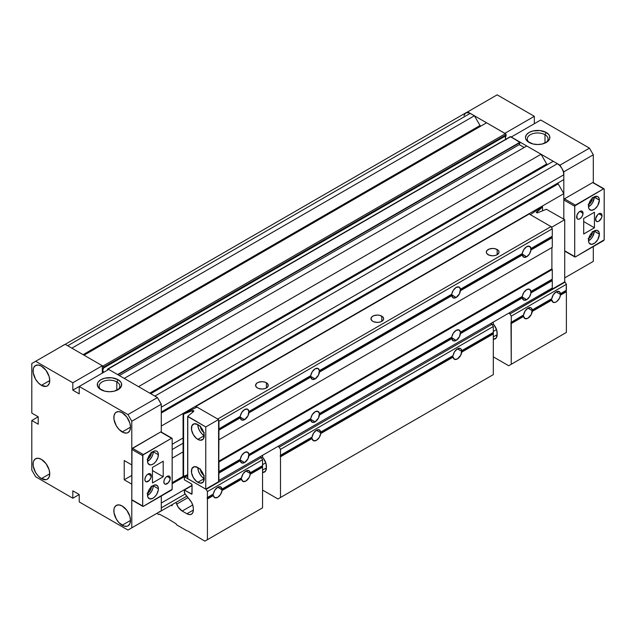<?xml version="1.0" encoding="UTF-8"?>
<svg xmlns="http://www.w3.org/2000/svg" width="636" height="636" viewBox="0 0 636 636"><rect width="100%" height="100%" fill="white"/><g stroke="black" fill="none" stroke-linecap="round" stroke-linejoin="round"><path stroke-width="0.95" d="M545.004 134.721A10.375 5.994 0 0 0 530.639 134.546A10.375 5.994 0 0 0 529.74 142.83A10.375 5.994 180 0 1 527.284 138.958A10.375 5.994 180 0 1 533.691 133.425A10.375 5.994 180 0 1 545.004 134.721L545.004 143.1L545.004 134.721A10.375 5.994 180 0 1 548.041 138.958A10.375 5.994 180 0 1 545.593 142.83A10.375 5.994 0 0 0 545.004 134.721L546.284 132.503L545.004 134.721M529.049 142.456L529.049 142.456A12.187 7.036 180 0 1 529.049 132.503A12.187 7.036 180 0 1 546.284 132.503L548.932 134.784L549.623 136.104L549.623 138.855L547.803 141.391L542.333 143.982L537.666 144.515L533 143.982L527.53 141.391L525.71 138.855L525.471 137.479L526.401 134.784L529.049 132.503L533 130.976L540.043 130.579L546.284 132.503A12.187 7.036 180 0 1 546.284 142.456A12.187 7.036 180 0 1 529.049 142.456L529.049 142.456M563.814 204.387L563.814 171.823L562.534 169.597L563.814 171.823L563.814 204.387M561.254 167.379L559.974 165.161L511.257 137.034L559.974 165.161L589.461 148.14L540.743 120.013L511.257 137.034L540.743 120.013L589.461 148.14L593.301 154.794L589.461 148.14L559.974 165.161L561.254 167.379M504.849 133.337L467.667 111.872L466.387 112.612L467.667 111.872L504.849 133.337L534.335 116.309L497.153 94.844L467.667 111.872L497.153 94.844L534.335 116.309L534.335 123.71L534.335 116.309L504.849 133.337M589.461 263.598L564.712 277.884L593.301 261.38L593.301 246.577L593.301 261.38L564.712 277.884L589.461 263.598M593.301 182.922L593.301 154.794L563.814 171.823L593.301 154.794L593.301 182.922M547.151 164.486A0.906 0.525 -120 0 0 547.596 164.533L150.438 393.525L547.151 164.486A0.906 0.525 -120 0 1 546.698 164.009L149.794 393.151L546.698 164.009L547.151 164.486M480.49 126A0.906 0.525 -120 0 0 480.935 126.047L83.777 355.039L480.49 126A0.906 0.525 -120 0 1 480.037 125.515L83.133 354.665L480.037 125.515L480.49 126M183.073 443.22L172.173 449.509L183.073 443.22M183.073 451.862L172.173 458.159L183.073 451.862M183.391 476.205L172.173 482.684L183.391 476.205M187.668 474.782L172.173 483.726L187.668 474.782M192.048 485.268L161.282 503.036L192.048 485.268M185.163 494.053L161.282 507.846L161.282 503.036L161.282 507.846A9.063 5.231 60 0 1 161.282 507.878L185.163 494.053M159.994 511.551A9.063 5.231 60 0 1 159.405 511.996A9.063 5.231 60 0 1 158.714 512.29M470.235 113.351A9.063 5.231 -120 0 0 465.703 112.898L468.986 112.771L474.4 115.76L71.86 348.162L67.694 345.753L470.235 113.351L474.4 115.76L480.037 125.515L474.4 115.76L71.86 348.162L67.694 345.753L470.235 113.351M62.567 345.753A9.063 5.231 60 0 1 63.163 345.308A9.063 5.231 60 0 1 63.846 345.014M505.954 139.761L505.342 137.734L506.097 135.643L505.7 133.886L486.58 122.788L84.039 355.19L486.58 122.788L505.453 133.687L102.921 366.09L84.039 355.19L102.921 366.09A0.906 0.525 60 0 1 103.557 367.203L506.097 134.792A0.906 0.525 -120 0 0 505.453 133.687L102.921 366.09L103.557 367.203L506.097 134.792L506.097 135.643L103.557 368.045L103.557 367.203L103.557 368.045L506.097 135.643A3.856 2.226 -120 0 0 505.819 139.475M103.557 372.418A3.856 2.226 60 0 1 103.557 368.045L102.801 370.136L103.557 372.418M107.468 369.46L107.468 370.16L107.468 369.46A0.906 0.525 60 0 1 108.112 369.087L510.644 136.684A0.906 0.525 -120 0 0 510.191 136.637L520.105 142.138L117.565 374.548L108.112 369.087L510.644 136.684L520.105 142.551L117.914 374.747L520.105 142.551L519.294 144.634L119.322 375.558L519.294 144.634L524.207 147.472L519.294 144.634L520.105 142.138L117.565 374.548L108.112 369.087L107.468 369.46M526.767 145.994L124.227 378.396L526.767 145.994L541.061 154.246L138.521 386.648L124.227 378.396L138.521 386.648L541.061 154.246L546.698 164.009L541.061 154.246L526.767 145.994M553.24 161.274L150.7 393.676L553.24 161.274L557.406 163.683L154.866 396.085L150.7 393.676L154.866 396.085A9.063 5.231 60 0 1 154.89 396.093L557.406 163.683L559.863 165.662L561.938 168.461L563.329 171.664L563.814 174.781A9.063 5.231 -120 0 0 557.406 163.683L553.24 161.274M161.282 407.183L563.814 174.781L563.814 179.591L161.282 411.993L161.282 407.183L563.814 174.781L563.814 179.591L161.282 411.993L558.185 182.85A0.906 0.525 -120 0 0 558.185 183.891L161.282 413.042L558.185 183.891L563.814 193.654L161.282 426.056L563.814 193.654L563.814 218.18L562.94 218.681L563.814 218.18L563.814 193.654L558.185 183.891L558.185 182.85L161.282 411.993L161.282 407.183M158.714 399.782A9.063 5.231 60 0 1 159.994 402.008M183.073 437.997L172.173 444.294L183.073 437.997M161.282 432.043L161.282 404.226L161.282 432.043M463.946 115.68L465.703 112.898L64.133 344.943M510.056 136.796L107.659 369.039M160.2 511.336L158.428 512.354M62.368 345.968L63.163 345.308M158.428 399.384L160.2 402.453M116.825 381.926A10.375 5.994 -0 0 0 102.46 381.751A10.375 5.994 -0 0 0 101.561 390.035A10.375 5.994 180 0 1 99.113 386.163A10.375 5.994 180 0 1 105.512 380.63A10.375 5.994 180 0 1 116.825 381.926L116.825 390.305L116.825 381.926A10.375 5.994 180 0 1 119.862 386.163A10.375 5.994 180 0 1 117.414 390.035A10.375 5.994 -0 0 0 116.825 381.926L118.105 379.708L116.825 381.926M100.87 389.661L100.87 389.661A12.187 7.036 180 0 1 100.87 379.708A12.187 7.036 180 0 1 118.105 379.708L120.753 381.99L121.444 383.309L121.444 386.06L119.624 388.596L114.154 391.188L109.487 391.72L104.821 391.188L99.351 388.596L97.531 386.06L97.531 383.309L98.222 381.99L100.87 379.708L104.821 378.182L111.864 377.784L118.105 379.708A12.187 7.036 180 0 1 118.105 389.661A12.187 7.036 180 0 1 100.87 389.661M41.412 385.352A11.782 6.805 60 0 1 33.716 374.97A11.782 6.805 60 0 1 35.521 365.525A11.782 6.805 60 0 1 41.412 366.105L38.224 365L35.521 365.525L33.716 367.6L33.239 369.134L33.239 372.887L35.521 379.135L38.224 382.777L41.412 385.352L46.046 386.402L47.31 385.933L49.115 383.858L49.751 380.543L41.412 385.352L49.751 380.543L49.115 376.496L46.046 370.406L41.412 366.105A11.782 6.805 60 0 1 49.115 376.496A11.782 6.805 60 0 1 47.31 385.933A11.782 6.805 60 0 1 41.412 385.352M41.412 478.614A11.782 6.805 60 0 1 33.716 468.223A11.782 6.805 60 0 1 35.521 458.787A11.782 6.805 60 0 1 41.412 459.367L38.224 458.262L35.521 458.787L33.716 460.862L33.239 462.396L33.239 466.148L35.521 472.389L38.224 476.038L41.412 478.614L46.046 479.663L47.31 479.194L49.115 477.119L49.751 473.796L41.412 478.614L49.751 473.796L49.115 469.75L46.046 463.66L41.412 459.367A11.782 6.805 60 0 1 49.115 469.75A11.782 6.805 60 0 1 47.31 479.194A11.782 6.805 60 0 1 41.412 478.614M122.176 431.979A11.782 6.805 60 0 1 114.48 421.596A11.782 6.805 60 0 1 116.285 412.152A11.782 6.805 60 0 1 122.176 412.74L118.988 411.627L116.285 412.152L115.251 413.01L114.003 415.761L114.003 419.514L116.285 425.762L118.988 429.403L123.805 432.734L126.81 433.029L128.075 432.567L129.879 430.485L130.515 427.169L122.176 431.979L130.515 427.169L129.879 423.123L126.81 417.033L122.176 412.74A11.782 6.805 60 0 1 129.879 423.123A11.782 6.805 60 0 1 128.075 432.567A11.782 6.805 60 0 1 122.176 431.979M122.176 525.241A11.782 6.805 60 0 1 114.48 514.858A11.782 6.805 60 0 1 116.285 505.413A11.782 6.805 60 0 1 122.176 505.994L118.988 504.889L116.285 505.413L114.48 507.488L114.003 509.023L114.003 512.775L116.285 519.016L118.988 522.665L123.805 525.996L126.81 526.29L128.075 525.821L129.879 523.746L130.515 520.431L122.176 525.241L130.515 520.431L129.879 516.376L126.81 510.287L122.176 505.994A11.782 6.805 60 0 1 129.879 516.376A11.782 6.805 60 0 1 128.075 525.821A11.782 6.805 60 0 1 122.176 525.241M161.282 496L161.282 510.803L127.947 530.05L79.23 501.923L79.23 494.522L72.822 490.825L72.822 498.227L35.648 476.762L31.8 470.099L31.8 420.507L38.208 424.212L38.208 416.811L31.8 413.106L31.8 363.514L35.648 361.296L72.822 382.761L72.822 390.162L79.23 393.867L79.23 386.465L127.947 414.585L157.434 397.564L161.282 404.226L131.795 421.247L131.795 464.916L124.227 460.551L124.227 479.79L131.795 484.163L131.795 527.832L127.947 530.05L79.23 501.923L79.23 494.522L72.822 498.227L72.822 490.825L79.23 494.522L72.822 498.227L35.648 476.762L31.8 470.099L31.8 420.507L38.208 416.811L38.208 424.212L31.8 420.507L38.208 416.811L31.8 413.106L31.8 363.514L35.648 361.296L72.822 382.761L72.822 390.162L79.23 386.465L127.947 414.585L131.795 421.247L127.947 414.585L157.434 397.564L108.716 369.437L157.434 397.564L161.282 404.226L131.795 421.247L131.795 464.916L124.227 460.551L124.227 479.79L131.795 484.163L131.795 527.832L161.282 510.803L161.282 496M65.134 344.275L102.309 365.74L102.309 373.141L102.309 365.74L72.822 382.761L102.309 365.74L65.134 344.275L35.648 361.296L65.134 344.275M108.716 369.437L72.822 390.162L79.23 393.867L79.23 386.465L108.716 369.437M131.795 475.426L124.227 479.79L131.795 475.426M131.795 527.832L161.282 510.803L131.795 527.832M381.775 316.148L381.775 321.331L383.516 319.455L383.516 318.024L382.57 316.704L379.716 315.353L377.291 315.074L373.769 315.695L372.012 316.704L370.947 318.739A6.344 3.665 180 0 1 374.866 315.353A6.344 3.665 180 0 1 381.775 316.148A6.344 3.665 180 0 1 383.635 318.739A6.344 3.665 180 0 1 379.716 322.126A6.344 3.665 180 0 1 372.807 321.331A6.344 3.665 180 0 1 370.947 318.739L372.012 320.775L373.769 321.784L377.291 322.404L379.716 322.126L381.775 321.331L381.775 316.148M497.153 249.535L497.153 254.718L498.894 252.842L498.894 251.411L497.948 250.091L495.094 248.74L492.669 248.461L489.14 249.081L486.802 250.727L486.325 252.126A6.344 3.665 180 0 1 490.237 248.74A6.344 3.665 180 0 1 497.153 249.535A6.344 3.665 180 0 1 499.014 252.126A6.344 3.665 180 0 1 495.094 255.513A6.344 3.665 180 0 1 488.178 254.718A6.344 3.665 180 0 1 486.325 252.126L486.802 253.525L489.14 255.171L492.669 255.791L495.094 255.513L497.153 254.718L497.153 249.535M266.405 382.761L266.405 387.944L267.78 386.752L268.138 384.637L266.405 382.761L264.345 381.966L261.913 381.687L258.391 382.308L256.634 383.317L255.569 385.352A6.344 3.665 180 0 1 259.488 381.966A6.344 3.665 180 0 1 266.405 382.761A6.344 3.665 180 0 1 268.257 385.352A6.344 3.665 180 0 1 264.345 388.739A6.344 3.665 180 0 1 257.429 387.944A6.344 3.665 180 0 1 255.569 385.352L256.634 387.388L258.391 388.397L261.913 389.017L264.345 388.739L266.405 387.944L266.405 382.761M526.64 299.715L521.973 297.02L522.331 297.918L460.44 333.646A6.161 3.562 -60 0 1 456.131 340.427L451.465 337.732L451.822 338.622L319.423 415.062A6.161 3.562 -60 0 1 315.114 421.843L310.447 419.148L310.805 420.038L248.922 455.766A6.161 3.562 -60 0 1 244.606 462.547L239.939 459.852L240.297 460.742L218.967 473.057L218.585 480.681L552.279 288.029L550.999 288.768L551.897 289.285L550.999 288.768L552.279 288.029L552.279 280.627L552.279 288.029L218.967 480.458L218.712 472.389L218.967 473.057L240.297 460.742L239.995 460.106L218.712 472.389L239.939 459.868L244.606 462.547L241.76 462.968L240.297 460.742A6.161 3.562 -60 0 0 241.529 462.857A6.161 3.562 -60 0 0 244.606 462.547L247.992 458.731L248.7 455.074L248.922 455.766L310.805 420.038L310.503 419.394L248.7 455.074L310.447 419.156L315.114 421.843L312.268 422.264L310.805 420.038A6.161 3.562 -60 0 0 312.038 422.145A6.161 3.562 -60 0 0 315.114 421.843L318.501 418.027L319.208 414.37L319.423 415.062L451.822 338.622L451.52 337.978L319.208 414.37L451.52 337.533L456.131 340.427L453.285 340.848L451.822 338.622A6.161 3.562 -60 0 0 453.047 340.729A6.161 3.562 -60 0 0 456.131 340.427L459.518 336.611L460.226 332.954L460.44 333.646L522.331 297.918L522.029 297.274L460.226 332.954L522.029 296.829L526.64 299.715L523.794 300.144L522.331 297.918A6.161 3.562 -60 0 0 523.555 300.025A6.161 3.562 -60 0 0 526.64 299.715A6.161 3.562 -60 0 0 530.949 292.934L529.486 296.853L526.64 299.715M530.71 291.845L530.949 292.934L530.734 291.797L552.024 279.514L552.279 280.627L530.949 292.934L552.279 280.627L552.024 279.959L530.734 292.242L552.024 279.514L530.734 291.797M526.64 289.65A6.161 3.562 -60 0 1 529.724 289.348A6.161 3.562 -60 0 1 530.949 291.455L552.279 279.14L530.949 291.455L529.486 289.229L526.64 289.65L523.794 292.52L522.029 296.829L460.44 332.167L522.331 296.432A6.161 3.562 -60 0 1 526.64 289.65M526.64 256.793L521.973 254.098L522.331 254.988L460.44 290.716A6.161 3.562 -60 0 1 456.131 297.497L451.465 294.802L451.822 295.692L319.423 372.132A6.161 3.562 -60 0 1 315.114 378.913L310.447 376.218L310.805 377.108L248.922 412.836A6.161 3.562 -60 0 1 244.606 419.617L239.939 416.922L240.297 417.82L218.967 430.127L218.712 472.389L239.939 459.852L218.967 471.578L240.297 459.264L218.967 471.578L218.967 461.959L552.279 269.521L552.279 279.14L552.279 269.521L218.967 461.959L218.585 461.291L551.897 268.853L552.279 269.521L551.897 268.853L218.585 461.291L218.585 439.977L551.897 247.539L551.897 268.853L551.897 247.539L551.897 268.853L551.897 247.539L218.585 439.977L552.279 247.317L552.279 237.697L552.279 247.317L218.967 439.754L218.712 429.459L218.967 430.127L240.297 417.82L239.995 417.176L218.712 429.459L239.939 416.938L244.606 419.617L241.76 420.046L240.297 417.82A6.161 3.562 -60 0 0 241.529 419.927A6.161 3.562 -60 0 0 244.606 419.617L247.992 415.801L248.7 412.144L248.922 412.836L310.805 377.108L310.503 376.464L248.7 412.144L310.447 376.226L315.114 378.913L312.268 379.334L310.805 377.108A6.161 3.562 -60 0 0 312.038 379.215A6.161 3.562 -60 0 0 315.114 378.913L318.501 375.097L319.208 371.44L319.423 372.132L451.822 295.692L451.52 295.048L319.208 371.44L451.52 294.611L456.131 297.497L453.285 297.918L451.822 295.692A6.161 3.562 -60 0 0 453.047 297.799A6.161 3.562 -60 0 0 456.131 297.497L459.518 293.681L460.226 290.024L460.44 290.716L522.331 254.988L522.029 254.344L460.226 290.024L522.029 253.899L526.64 256.793L523.794 257.214L522.331 254.988A6.161 3.562 -60 0 0 523.555 257.095A6.161 3.562 -60 0 0 526.64 256.793A6.161 3.562 -60 0 0 530.949 250.012L529.486 253.923L526.64 256.793M530.71 248.922L530.949 250.012L530.734 248.875L552.024 236.584L552.279 237.697L530.949 250.012L552.279 237.697L552.024 237.029L530.734 249.312L552.024 236.584L530.734 248.875M526.64 246.72A6.161 3.562 -60 0 1 529.724 246.418A6.161 3.562 -60 0 1 530.949 248.525L552.279 236.21L530.949 248.525L529.486 246.299L526.64 246.72L523.794 249.59L522.029 253.899L460.44 289.237L522.331 253.51A6.161 3.562 -60 0 1 526.64 246.72M456.131 330.362A6.161 3.562 -60 0 1 459.216 330.052A6.161 3.562 -60 0 1 460.44 332.167L458.977 329.941L456.131 330.362L453.285 333.224L451.52 337.533L319.423 413.583L451.822 337.144A6.161 3.562 -60 0 1 456.131 330.362M456.131 287.432A6.161 3.562 -60 0 1 459.216 287.13A6.161 3.562 -60 0 1 460.44 289.237L458.977 287.011L456.131 287.432L453.285 290.294L451.52 294.611L319.423 370.653L451.822 294.214A6.161 3.562 -60 0 1 456.131 287.432M315.114 411.778A6.161 3.562 -60 0 1 318.199 411.468A6.161 3.562 -60 0 1 319.423 413.583L317.96 411.357L315.114 411.778L312.268 414.64L310.447 419.148L248.7 454.629L310.805 418.56A6.161 3.562 -60 0 1 315.114 411.778M315.114 368.848A6.161 3.562 -60 0 1 318.199 368.538A6.161 3.562 -60 0 1 319.423 370.653L317.96 368.427L315.114 368.848L312.268 371.71L310.447 376.218L248.7 411.699L310.805 375.63A6.161 3.562 -60 0 1 315.114 368.848M244.606 452.482A6.161 3.562 -60 0 1 247.69 452.18A6.161 3.562 -60 0 1 248.922 454.287L247.452 452.061L244.606 452.482L241.76 455.344L240.297 459.264A6.161 3.562 -60 0 1 244.606 452.482M244.606 409.552A6.161 3.562 -60 0 1 247.69 409.25A6.161 3.562 -60 0 1 248.922 411.357L247.452 409.131L244.606 409.552L241.76 412.422L239.939 416.922L218.712 429.022L240.297 416.334A6.161 3.562 -60 0 1 244.606 409.552M529.208 214.006L550.999 226.591L552.279 228.809L552.279 236.21L552.279 228.809L218.967 421.247L218.967 428.648L218.967 421.247L552.279 228.809L550.999 226.591L217.687 419.029L550.999 226.591L529.208 214.006L195.896 406.444L217.687 419.029L195.896 406.444L529.208 214.006M195.896 407.66L195.896 406.444L195.896 407.66M218.585 420.579L218.967 421.247L218.585 420.579M197.812 467.508A9.063 5.231 -120 0 0 204.228 478.614L197.812 482.311A9.063 5.231 60 0 1 191.897 474.321A9.063 5.231 60 0 1 193.28 467.062A9.063 5.231 60 0 1 197.812 467.508L194.25 466.697L191.897 468.66L191.531 472.723L193.28 477.525L196.564 481.444L200.268 483.161L203.146 482.096L204.228 478.614L203.735 475.497L202.351 472.294L200.268 469.487L197.812 467.508L198.305 470.624L199.696 473.828L201.771 476.634L204.228 478.614L197.812 482.311A9.063 5.231 60 0 0 202.351 482.764L202.351 482.764A9.063 5.231 60 0 0 203.735 475.497A9.063 5.231 60 0 0 197.812 467.508M197.812 424.578A9.063 5.231 -120 0 0 204.228 435.684L197.812 439.381A9.063 5.231 60 0 1 191.897 431.391A9.063 5.231 60 0 1 193.28 424.132A9.063 5.231 60 0 1 197.812 424.578L194.25 423.775L191.897 425.73L191.531 429.793L193.28 434.595L196.564 438.522L200.268 440.231L203.146 439.174L204.228 435.684L203.735 432.567L202.351 429.364L200.268 426.557L197.812 424.578L198.305 427.694L199.696 430.898L201.771 433.704L204.228 435.684L197.812 439.381A9.063 5.231 60 0 0 202.351 439.834A9.063 5.231 60 0 0 203.735 432.567A9.063 5.231 60 0 0 197.812 424.578M203.671 432.353A5.438 3.14 60 0 1 200.419 426.724M203.671 475.283A5.438 3.14 60 0 1 200.419 469.646M205.762 426.947L205.762 489.124L187.771 478.733L187.771 416.564L205.762 426.947L218.585 419.545L197.041 407.112L183.073 413.853L183.589 414.147L192.493 410.633A0.906 0.525 180 0 1 193.686 411.381L187.731 416.294L193.686 411.381L193.614 410.729L192.493 410.633L192.493 412.367L192.493 410.633L183.589 414.147L183.589 476.316L183.589 414.147L183.073 413.853L183.073 476.022L183.073 413.853L197.041 407.112L218.585 419.545L218.585 481.722L218.585 419.545L205.762 426.947L187.731 416.294L187.668 478.606L205.762 489.124L205.762 426.947M187.731 478.463L187.731 416.532M187.668 474.71L183.589 476.316L183.073 476.022L183.589 476.316L187.668 474.71M218.585 481.722L205.762 489.124L218.585 481.722M204.228 432.719L201.509 429.849L200.38 426.056M204.228 475.649L201.509 472.779L200.38 468.986M564.712 281.883L564.712 219.706L546.38 209.268L564.712 219.706L564.712 281.883L551.897 289.285L551.897 288.243L551.897 289.285L565.102 282.106L509.977 313.93L564.712 281.883M546.26 209.3L537.754 212.742A0.906 0.525 180 0 1 536.45 212.05L536.45 212.575L542.54 206.907L542.54 210.802L542.54 206.907L542.031 206.613L530.352 214.674L551.897 227.108L551.897 228.149L551.897 227.108L564.712 219.706L551.897 227.108L530.352 214.674L542.031 206.613L542.54 206.907L536.45 212.05L536.625 212.694L537.754 212.742L546.26 209.3M147.504 495.436A7.704 4.452 120 0 0 153.268 485.825L158.396 488.79A7.704 4.452 -60 0 1 155.033 496.541A7.704 4.452 -60 0 1 149.094 498.608A7.704 4.452 -60 0 1 147.496 495.078L147.91 497.249L149.921 498.91L152.95 498.227L155.033 496.541L156.798 494.156L158.292 490.078L158.292 487.621L157.474 485.825L155.033 484.918L151.885 486.373L149.094 489.712L147.496 495.078A7.704 4.452 -60 0 1 150.859 487.327A7.704 4.452 -60 0 1 156.798 485.26A7.704 4.452 -60 0 1 158.396 488.79L153.268 485.825A7.704 4.452 120 0 0 153.26 485.475L152.855 488.472L151.67 491.199L149.905 493.584L147.504 495.436M147.504 461.386A7.704 4.452 120 0 0 153.268 451.783L158.396 454.74A7.704 4.452 -60 0 1 155.033 462.491A7.704 4.452 -60 0 1 149.094 464.558A7.704 4.452 -60 0 1 147.496 461.028L147.91 463.199L149.921 464.868L151.885 464.67L154.007 463.445L155.971 461.37L157.982 457.387L158.292 453.571L157.474 451.775L155.971 450.908L154.007 451.099L150.859 453.277L148.419 457.006L147.496 461.028A7.704 4.452 -60 0 1 150.859 453.277A7.704 4.452 -60 0 1 156.798 451.21A7.704 4.452 -60 0 1 158.396 454.74L153.268 451.783A7.704 4.452 120 0 0 153.26 451.425L152.855 454.43L151.67 457.149L149.905 459.534L147.504 461.386M151.281 475.871A4.532 2.616 -60 0 1 149.301 480.434A4.532 2.616 -60 0 1 145.811 481.651A4.532 2.616 -60 0 1 144.873 479.576L145.111 480.848L146.296 481.826L149.301 480.434L151.034 477.429L150.74 474.13L149.858 473.613L148.077 474.019L151.281 475.871L148.077 474.019L146.844 475.013L145.413 477.207L144.873 479.576A4.532 2.616 -60 0 1 146.844 475.013A4.532 2.616 -60 0 1 150.342 473.796A4.532 2.616 -60 0 1 151.281 475.871M170.249 478.24A4.532 2.616 -60 0 1 168.278 482.803A4.532 2.616 -60 0 1 164.78 484.012A4.532 2.616 -60 0 1 163.842 481.937L164.382 483.686L165.265 484.195L168.278 482.803L170.011 479.798L169.717 476.499L168.826 475.982L167.045 476.388L170.249 478.24L167.045 476.388L165.821 477.382L164.382 479.576L163.842 481.937A4.532 2.616 -60 0 1 165.821 477.382A4.532 2.616 -60 0 1 169.311 476.165A4.532 2.616 -60 0 1 170.249 478.24M151.344 452.8A4.985 2.878 -60 0 1 151.344 452.888L151.344 452.888A4.985 2.878 -60 0 1 147.743 459.041M151.344 486.842A4.985 2.878 -60 0 1 151.344 486.938L151.344 486.938A4.985 2.878 -60 0 1 147.743 493.091M171.99 438.228L161.091 431.939A0.906 0.525 120 0 0 160.638 431.979L171.537 438.276A0.906 0.525 -60 0 1 172.173 438.641L172.173 488.973A0.906 0.525 -60 0 1 171.537 490.086L143.331 506.367A0.906 0.525 -60 0 1 142.687 505.994L142.877 455.034L171.537 438.276L172.173 438.641L172.125 489.283L143.084 506.455L131.795 499.705L131.978 448.746L160.638 431.979L161.234 432.098M163.206 476.762L163.206 461.219L152.457 467.42L152.457 482.963L163.206 476.762L152.457 470.553L163.206 476.762L163.206 461.219L152.457 467.42L152.457 482.963L163.206 476.762M131.978 500.119L131.795 499.705A0.906 0.525 120 0 0 131.978 500.119L142.877 506.407M160.638 431.979L171.537 438.276L143.331 454.557L132.431 448.261L160.638 431.979M143.331 454.557L132.431 448.261A0.906 0.525 120 0 0 131.795 449.374L142.687 455.662A0.906 0.525 -60 0 1 143.331 454.557M131.795 449.374L142.687 455.662L142.687 505.994L131.795 499.705L131.795 449.374M151.273 452.132L150.311 456.362L147.131 459.311M151.273 486.182L150.311 490.412L147.131 493.361M594.263 197.168A7.704 4.452 120 0 0 594.255 196.818L599.39 200.133L594.263 197.168A7.704 4.452 120 0 1 588.507 206.78L590.9 204.927L592.673 202.542L594.263 197.168M588.499 206.422A7.704 4.452 -60 0 1 591.862 198.671A7.704 4.452 -60 0 1 597.8 196.604A7.704 4.452 -60 0 1 599.39 200.133L598.977 197.963L597.8 196.604L595.01 196.492L592.879 197.724L590.916 199.791L588.912 203.774L588.602 207.59L589.413 209.387L591.862 210.293L595.01 208.839L597.8 205.5L599.39 200.133A7.704 4.452 -60 0 1 596.027 207.885A7.704 4.452 -60 0 1 590.089 209.952A7.704 4.452 -60 0 1 588.499 206.422M594.263 231.218A7.704 4.452 120 0 0 594.255 230.868L599.39 234.183L594.263 231.218A7.704 4.452 120 0 1 588.507 240.821L590.9 238.969L592.673 236.592L594.263 231.218M588.499 240.472A7.704 4.452 -60 0 1 591.862 232.712A7.704 4.452 -60 0 1 597.8 230.653A7.704 4.452 -60 0 1 599.39 234.183L598.977 232.013L596.973 230.343L595.01 230.542L592.879 231.766L590.089 235.097L588.912 237.824L588.602 241.64L589.413 243.437L591.862 244.343L595.01 242.88L597.8 239.549L599.39 234.183A7.704 4.452 -60 0 1 596.027 241.934A7.704 4.452 -60 0 1 590.089 244.001A7.704 4.452 -60 0 1 588.499 240.472M595.614 219.34A4.532 2.616 -60 0 1 597.586 214.777A4.532 2.616 -60 0 1 601.084 213.561A4.532 2.616 -60 0 1 602.022 215.636L598.818 213.791L597.586 214.777L595.67 218.585L596.155 221.082L597.586 221.614L598.818 221.193L601.481 218.005L602.022 215.636L601.481 213.895L600.042 213.362L598.818 213.791L602.022 215.636A4.532 2.616 -60 0 1 600.042 220.199A4.532 2.616 -60 0 1 596.552 221.415A4.532 2.616 -60 0 1 595.614 219.34M576.637 216.971A4.532 2.616 -60 0 1 578.617 212.408A4.532 2.616 -60 0 1 582.107 211.192A4.532 2.616 -60 0 1 583.045 213.267L579.841 211.422L578.617 212.408L576.884 215.413L577.178 218.712L578.06 219.229L579.841 218.824L581.622 217.17L582.807 214.825L582.504 211.526L581.066 210.993L579.841 211.422L583.045 213.267A4.532 2.616 -60 0 1 581.066 217.83A4.532 2.616 -60 0 1 577.575 219.046A4.532 2.616 -60 0 1 576.637 216.971M592.339 232.235A4.985 2.878 -60 0 1 592.339 232.331L592.339 232.331A4.985 2.878 -60 0 1 588.737 238.476M592.339 198.194A4.985 2.878 -60 0 1 592.339 198.281L592.339 198.281A4.985 2.878 -60 0 1 588.737 204.434M604.009 188.797A0.906 0.525 -60 0 0 603.556 188.844L593.118 182.508A0.906 0.525 120 0 0 592.665 182.556L564.458 198.837L575.357 205.126L564.458 198.837L592.665 182.556L603.556 188.844L575.357 205.126A0.906 0.525 -60 0 0 574.713 206.239L563.814 199.95L564.458 198.837A0.906 0.525 120 0 0 563.814 199.95L563.814 219.189L563.814 199.95L574.713 206.239L574.713 256.57A0.906 0.525 -60 0 0 575.357 256.936L603.556 240.654A0.906 0.525 -60 0 0 604.2 239.549L604.2 189.218L604.152 239.859L575.357 256.936L574.713 256.57L574.761 205.929L603.556 188.844L604.2 189.218A0.906 0.525 -60 0 0 604.009 188.797L593.253 182.667M583.689 218.45L583.689 233.992L594.437 227.791L594.437 212.249L583.689 218.45L583.689 233.992L594.437 227.791L583.689 221.582L594.437 227.791L594.437 212.249L583.689 218.45M574.713 256.57L564.712 250.799L574.713 256.57M592.275 231.576L591.313 235.805L588.125 238.754M592.275 197.526L591.313 201.755L588.125 204.705M241.219 478.359L241.577 477.771A6.161 3.562 -60 0 1 244.526 472.031A6.161 3.562 -60 0 1 248.97 470.68A6.161 3.562 -60 0 1 250.202 472.794L249.94 473.327L245.886 470.99L248.732 470.568L250.202 472.794L262.557 465.655L262.557 459.741L261.277 457.515L206.151 489.346L207.431 491.564L262.557 459.741L207.431 491.564L207.431 497.487L213.378 494.053A6.161 3.562 -60 0 1 216.32 488.313A6.161 3.562 -60 0 1 220.772 486.961A6.161 3.562 -60 0 1 221.996 489.076L221.733 489.609L217.687 487.271L220.533 486.85L221.996 489.076L241.577 477.771L243.039 473.852L245.886 470.99L249.94 473.327L262.247 466.22L249.988 473.582L262.557 465.655L250.202 472.794L262.247 466.22L249.94 473.327L250.202 474.273L249.272 477.238L245.886 481.055L243.039 481.476L241.577 479.25L221.996 490.555L220.533 494.474L217.687 497.336L214.841 497.757L213.378 495.531L207.431 498.966L207.431 539.67L262.557 507.846L262.557 467.142L250.202 474.273L262.557 467.142L262.294 466.474L249.988 473.582L250.202 474.273A6.161 3.562 -60 0 1 247.253 480.013A6.161 3.562 -60 0 1 242.809 481.357A6.161 3.562 -60 0 1 241.577 479.25L241.275 478.606L221.733 489.609L241.219 478.359L221.781 489.863L221.996 490.555L241.577 479.25L241.219 478.359L221.733 489.609L241.577 477.771L221.996 489.076L241.219 478.359M311.727 437.648L312.085 437.059A6.161 3.562 -60 0 1 315.035 431.319A6.161 3.562 -60 0 1 319.479 429.976A6.161 3.562 -60 0 1 320.711 432.083L320.449 432.615L316.394 430.278L319.24 429.857L320.711 432.083L453.102 355.643A6.161 3.562 -60 0 1 456.044 349.903A6.161 3.562 -60 0 1 460.496 348.56A6.161 3.562 -60 0 1 461.728 350.667L461.466 351.199L457.411 348.862L460.257 348.441L461.235 349.267L461.513 351.008L493.051 332.803L461.728 350.667L493.313 332.429L493.313 326.514L492.026 324.288L279.22 447.156L280.5 449.374L493.313 326.514L280.5 449.374L280.5 455.297L312.085 437.059L313.548 433.148L316.394 430.278L320.449 432.615L452.745 356.232L454.565 351.732L457.411 348.862L461.466 351.199L492.995 332.994L461.513 351.454L493.051 332.803L461.466 351.199L461.728 352.145L493.313 333.916L493.051 333.248L461.513 351.454L460.798 355.111L457.411 358.927L454.565 359.356L453.102 357.13L320.711 433.561L319.24 437.481L316.394 440.343L313.548 440.764L312.085 438.538L280.5 456.775L280.5 497.487L493.313 374.62L493.313 333.916L461.728 352.145A6.161 3.562 -60 0 1 458.779 357.885A6.161 3.562 -60 0 1 454.335 359.237A6.161 3.562 -60 0 1 453.102 357.13L452.8 356.486L320.449 432.615L453.102 355.643L320.496 432.424L452.8 356.041L320.496 432.87L320.711 433.561L453.102 357.13L452.745 356.232L320.449 432.615L320.711 433.561A6.161 3.562 -60 0 1 317.762 439.301A6.161 3.562 -60 0 1 313.317 440.653A6.161 3.562 -60 0 1 312.085 438.538L311.783 437.902L280.19 455.853L311.727 437.648L280.245 456.107L280.5 456.775L312.085 438.538L311.727 437.648L280.19 455.853L312.085 437.059L280.5 455.297L311.727 437.648M523.253 315.528L523.611 314.939A6.161 3.562 -60 0 1 526.552 309.199A6.161 3.562 -60 0 1 531.004 307.848A6.161 3.562 -60 0 1 532.237 309.963L531.974 310.495L527.92 308.158L530.766 307.737L531.744 308.555L532.022 310.304L551.817 298.658A6.161 3.562 -60 0 1 554.759 292.918A6.161 3.562 -60 0 1 559.211 291.566A6.161 3.562 -60 0 1 560.435 293.681L560.173 294.214L556.126 291.876L558.972 291.455L560.252 292.91L560.221 294.023L566.12 290.612L560.435 293.681L566.382 290.247L566.382 284.324L565.102 282.106L566.382 284.324L511.257 316.148L566.382 284.324L566.12 291.057L560.173 294.214L566.12 290.612L560.221 294.468L560.435 295.16L566.382 291.725L566.12 291.057L566.382 291.725L560.435 295.16L559.513 298.125L556.898 301.416L555.355 302.307L553.28 302.362L551.515 299.492L532.022 310.75L551.817 298.658L532.237 309.963L551.817 298.658L553.28 294.738L556.126 291.876L560.173 294.214L560.435 295.16A6.161 3.562 -60 0 1 557.494 300.9A6.161 3.562 -60 0 1 553.042 302.243A6.161 3.562 -60 0 1 551.817 300.136L532.237 311.441L551.817 300.136L551.515 299.492L532.022 310.75L531.306 314.407L527.92 318.223L525.074 318.644L523.309 315.774L510.947 322.635L523.253 315.528L510.994 322.881L511.257 323.549L523.611 316.418L511.257 323.549L511.257 364.261L566.382 332.437L566.382 291.725L566.382 332.437L508.697 365.74L493.313 356.86L508.697 365.74L563.814 333.916L508.697 365.74L511.257 364.261L510.994 322.436L523.253 315.528L510.994 322.436L523.611 314.939L525.074 311.02L527.92 308.158L531.974 310.495L551.515 299.047L531.974 310.495L532.237 311.441A6.161 3.562 -60 0 1 529.287 317.181A6.161 3.562 -60 0 1 524.843 318.525A6.161 3.562 -60 0 1 523.611 316.418L523.253 315.528M213.02 494.641L214.841 490.133L217.687 487.271L221.733 489.609L221.996 490.555A6.161 3.562 -60 0 1 219.054 496.295A6.161 3.562 -60 0 1 214.602 497.638A6.161 3.562 -60 0 1 213.378 495.531L213.076 494.888L207.121 498.044L213.02 494.641L207.169 498.298L207.431 498.966L213.378 495.531L213.02 494.641L207.121 498.044L213.378 494.053L207.431 497.487L213.02 494.641M193.328 510.064L193.328 508.482L193.328 510.064A9.063 5.231 60 0 1 191.452 514.214A9.063 5.231 60 0 1 186.92 513.769L193.328 510.064L192.843 512.616L191.452 514.214L189.369 514.619L186.92 513.769L193.328 510.064M190.124 500.222A9.063 5.231 60 0 1 193.328 508.482L192.843 505.366L191.452 502.162L184.996 493.838A1.813 1.049 60 0 1 184.353 492.192L184.353 490.006L192.048 485.57L184.353 490.006L191.404 494.077L192.048 493.711A0.906 0.525 60 0 1 191.404 494.077L192.048 493.711L192.048 484.974L191.857 494.124L184.353 490.006L184.726 493.449L190.124 500.222M191.404 483.869A0.906 0.525 60 0 1 192.048 484.974L191.404 483.869L184.353 479.798L184.353 477.501L187.668 475.585L184.996 477.127L206.151 489.346L261.277 457.515L259.989 456.775L261.277 457.515L262.557 459.741L262.557 507.846L204.864 541.157L262.557 507.846L204.864 541.157L187.755 530.973L204.864 541.157L207.431 539.67L207.431 491.564L206.151 489.346L184.996 477.127L184.353 477.501L184.353 479.798L191.404 483.869M266.405 467.881L265.912 463.175L263.193 458.031A9.063 5.231 60 0 1 266.405 466.291L266.405 467.881A9.063 5.231 60 0 1 264.52 472.031A9.063 5.231 60 0 1 262.557 472.445L265.355 471.332L266.405 467.881L262.557 470.099L266.405 467.881M280.5 497.487L493.313 374.62L277.94 498.966L262.557 490.086L277.94 498.966L493.313 374.62L493.313 326.514L492.026 324.288L490.746 323.549L492.026 324.288L279.22 447.156L280.5 449.374L280.5 497.487M158.714 514.508L156.79 513.395L158.714 514.508L159.358 514.134L158.714 514.508M496.549 329.567L493.313 331.435L496.549 329.567M265.792 462.785L262.557 464.654L265.792 462.785M192.716 504.976L182.206 511.05L186.92 513.769L182.206 511.05A9.063 5.231 60 0 1 176.657 504.141L188.01 497.591L176.657 504.141L175.989 502.424L178.303 507.266L182.206 511.05L192.716 504.976M493.313 336.873L497.153 334.655A9.063 5.231 60 0 1 495.277 338.805A9.063 5.231 60 0 1 493.313 339.219L496.112 338.106L497.153 334.655L496.668 329.957L493.949 324.805A9.063 5.231 60 0 1 497.153 333.065L497.153 334.655L493.313 336.873M186.92 530.79L176.665 524.867L176.021 523.762L167.944 518.801L176.021 523.762L176.665 524.867L186.92 530.79M170.989 505.31L172.237 505.294A0.906 0.525 60 0 1 171.601 505.66L172.237 504.587L172.054 505.707L170.989 505.31M493.949 324.805L493.313 324.01L492.224 324.638L493.313 324.01L493.313 322.07L493.313 324.01L493.949 324.805M263.193 458.031L262.557 457.236L261.468 457.856L262.557 457.236L262.557 455.297L262.557 457.236L263.193 458.031M277.94 446.416L279.22 447.156L277.94 446.416M508.697 313.19L509.977 313.93L511.257 316.148L511.257 322.07L511.257 316.148L509.977 313.93L508.697 313.19M563.814 333.916L566.382 332.437L563.814 333.916M167.562 518.578L159.358 514.134L167.562 518.578M186.849 496.152L159.405 511.996M187.668 478.59L187.668 416.413M574.904 256.984L564.712 251.101"/></g></svg>
